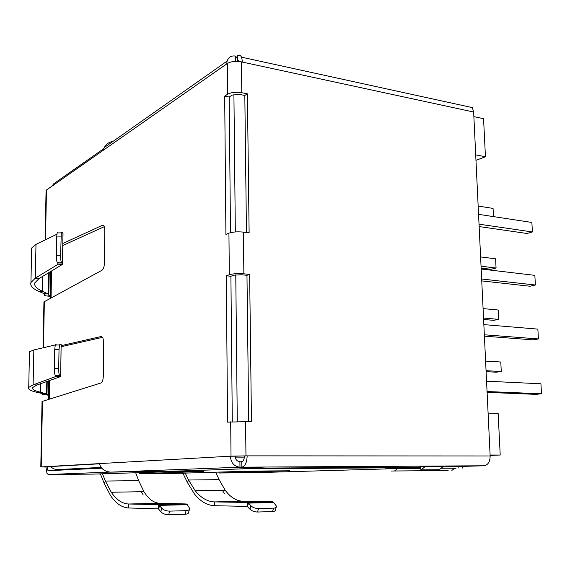 <?xml version="1.0" encoding="UTF-8"?>
<svg xmlns="http://www.w3.org/2000/svg" width="570" height="570" viewBox="0 0 570 570"><rect width="100%" height="100%" fill="white"/><g stroke="black" fill="none" stroke-linecap="round" stroke-linejoin="round"><path stroke-width="0.85" d="M48.771 395.281L42.18 394.226L43.178 393.934L41.567 393.642L45.03 393.514L46.989 393.963L45.978 394.262L48.785 394.597M50.552 296.721L49.027 296.236C45.7 295.93 44.047 295.474 44.075 294.854L44.496 294.013M48.799 272.66L48.407 293.999L46.897 293.422L43.484 293.628L45.059 294.255L44.481 294.533M49.027 296.236L50.281 295.666L47.816 294.982L48.813 294.369L48.407 293.999M46.897 293.422L42.486 291.256C36.459 288.62 33.929 285.791 34.884 282.77L39.109 278.502L35.297 278.167L58.226 264.188L62.201 264.565L39.109 278.502M43.484 293.628L46.904 293.18M43.491 293.386L39.045 291.469C32.64 288.698 29.932 285.734 30.944 282.556L35.297 278.167L35.988 244.395L31.671 248.014L31.628 250.137M56.858 234.249L35.988 244.395M57.855 232.211L57.107 232.923L56.687 236.942L56.366 255.296C56.366 259.044 56.687 261.523 57.328 262.734L58.233 263.939M57.328 262.734L61.539 262.685C60.905 261.473 60.591 258.994 60.591 255.253L61.311 232.881L62.037 232.168L63.021 233.508L62.522 264.067M58.275 263.995L62.458 263.953L62.201 264.565M61.539 262.685L62.458 263.953L62.964 233.258M62.857 243.447L102.493 225.264L104.075 226.112L104.766 230.088L104.445 262.984C104.267 266.696 103.469 269.111 102.037 270.23L43.94 301.901L43.063 347.807M102.735 337.29L61.175 346.703M61.189 345.662L101.36 336.471L102.849 337.497L103.662 342.029L103.327 376.072C103.149 379.876 102.336 382.185 100.883 382.997L42.045 401.487L40.798 466.944L45.899 467.015L47.011 473.435L48.336 474.504L109.725 472.095M104.31 226.653L62.821 245.499M60.37 376.677L60.627 376.314L56.373 376.371L60.37 376.677L37 384.985L32.739 387.486C31.799 389.224 34.392 390.806 40.541 392.231L45.03 393.514M45.037 393.264L41.567 393.642M41.574 393.386L37.05 392.359C30.509 390.878 27.738 389.224 28.728 387.408L33.117 384.85L33.829 349.966L29.483 351.747L29.462 352.794M56.323 376.335L33.117 384.85L37 384.985M33.829 349.966L55.254 344.957M55.938 344.073L55.233 345.028L54.734 349.638L54.407 368.633C54.407 372.474 54.741 374.811 55.397 375.659L56.373 376.371M60.691 376.378L61.147 344.558L60.627 376.314L59.679 375.609C59.031 374.761 58.71 372.417 58.71 368.583L54.407 368.633M54.734 349.638L59.024 349.588L59.508 344.978L60.199 344.016L61.147 344.558M59.024 349.588L58.71 368.583M99.55 473.891L98.966 473.905M100.306 474.048L99.55 474.055L100.477 474.197L104.36 483.738L110.566 495.644C115.874 503.488 121.909 507.599 128.663 507.977L158.389 508.832L160.818 511.76C162.607 513.663 165.229 514.66 168.684 514.746L185.179 514.24C187.608 514.083 188.798 513.321 188.734 511.945L189.361 509.502M158.389 508.832L158.389 504.657L128.685 504.008C122.194 503.702 116.387 499.783 111.278 492.245L105.407 481.051L102.436 473.791M141.317 491.703L143.198 494.995M168.684 514.746L169.589 511.133C166.134 511.048 163.512 510.05 161.716 508.155L158.389 504.657L186.219 503.958L159.572 503.26C153.75 502.94 148.542 499.071 143.939 491.654L138.645 480.638L135.653 472.687M186.219 503.958L187.281 504.671L159.564 505.376L158.674 508.974M169.589 511.133L186.091 510.663C188.528 510.513 189.71 509.751 189.646 508.39L187.281 504.671M182.015 473.2L181.41 473.214M182.842 473.321L182.015 473.328L183.02 473.463L187.445 482.591L194.463 493.976C200.426 501.465 207.138 505.376 214.584 505.704L247.238 506.409L249.931 509.195C251.847 510.998 254.391 511.945 257.562 512.031L272.553 511.575C274.612 511.447 275.595 510.798 275.51 509.616L276.172 507.272M247.238 506.409L247.188 502.434L214.555 501.921C207.402 501.65 200.954 497.916 195.211 490.72L188.577 480.018L185.207 473.1M222.229 490.236L224.381 493.385M257.562 512.031L258.516 508.59C255.353 508.497 252.802 507.557 250.878 505.754L248.484 503.111L247.188 502.434L272.51 501.8L242.792 501.23C236.279 500.952 230.401 497.268 225.157 490.179L219.087 479.641L215.702 472.188M272.51 501.8L273.693 502.469L248.484 503.111L247.544 506.545M258.516 508.59L273.522 508.162C275.574 508.041 276.564 507.393 276.471 506.224L273.693 502.469M113.01 141.396C109.055 142.016 106.141 144.067 104.26 147.559L103.291 150.259L46.469 190.01L46.056 190.765M42.458 401.294L41.211 466.908L40.798 466.944M101.802 468.177L48.407 470.685L47.738 470.15L47.182 466.944L44.638 466.908L99.479 463.816M50.723 271.498L50.573 295.702M229.197 97.007L232.161 95.097L239.208 94.356L244.815 95.468L247.394 93.843L249.126 232.816L243.383 232.111C237.455 231.555 232.638 231.905 228.933 233.159L225.912 234.427L224.687 96.123L229.197 97.007L230.494 232.66M230.907 276.258L233.964 275.189L241.217 274.74L246.974 275.31L249.639 274.398L251.47 421.494L227.572 422.149L226.276 275.802L230.907 276.258L232.296 421.657M241.766 461.793L239.906 461.693C237.027 461.365 235.431 459.534 235.111 456.192L247.159 455.857L231.014 456.157L230.693 421.8M232.51 61.681L235.645 60.94L235.966 61.382M224.687 96.123L227.644 94.207L227.352 63.455L226.732 63.897L227.102 61.097C228.556 57.093 231.384 55.425 235.595 56.081L237.369 58.582M238.773 60.57L239.165 61.125M235.595 56.081L235.645 60.94L234.954 61.418M41.211 466.908L99.429 463.609C100.968 468.832 104.737 471.668 110.737 472.124L183.433 470.898L263.397 468.07L239.963 467.193C234.199 466.559 230.993 462.89 230.344 456.192L235.111 456.192M239.906 461.693L239.963 467.193L110.737 472.124M139.778 472.551L139.778 473.699L138.311 472.68M218.965 472.088L218.973 473L289.653 470.734M47.189 466.759L45.899 467.015M52.148 186.041L53.537 183.925L103.776 148.649M48.336 474.504L92.896 474.112L170.743 471.661L203.861 471.44L139.778 473.699L175.902 473.378L252.553 471.084L289.653 470.791M218.973 473L254.933 472.687L386.239 468.925M455.943 468.269L441.258 468.148M420.496 468.298L402.819 468.134L419.912 467.642L244.309 468.804L185.2 470.834M443.667 466.289L439.221 469.716L421.023 469.865L425.206 466.574M419.969 466.73L421.023 469.865M185.2 470.891L109.725 472.159M385.092 468.797L420.518 468.362M441.166 468.219L456.064 468.205M244.844 468.725L244.309 468.804M420.268 467.614L419.912 467.642M99.429 463.609L231.014 456.157M226.276 275.802L229.318 274.733C233.052 273.671 237.897 273.372 243.867 273.821L249.639 274.398M227.644 94.207C231.256 92.333 235.973 91.834 241.78 92.725L247.394 93.843M227.352 63.455C230.95 61.446 235.638 60.919 241.423 61.874L241.78 92.725M248.727 421.444L246.974 275.31M420.097 467.101L265.969 468.07L241.822 467.165C245.114 466.367 246.895 462.598 247.159 455.857L490.15 455.972L473.649 112.019L241.423 61.874M246.461 232.489L244.815 95.468M244.416 456.007C244.288 459.363 243.404 461.244 241.766 461.657L241.822 467.165L484.044 465.776L442.805 466.958M237.861 61.418L237.391 60.741L239.571 61.567M473.649 112.019L472.33 107.609L241.573 57.185C240.497 55.183 239.087 54.749 237.341 55.881L237.391 60.741L239.371 61.168M242.542 62.116L241.573 57.185M490.15 455.972C490.022 461.814 487.984 465.084 484.044 465.776M419.997 466.801L443.332 466.552M237.284 421.43L235.773 274.811M235.332 231.947L233.914 94.428M488.091 413.107L498.144 413.378L500.211 455.024L490.107 455.01M473.87 116.629L483.559 118.695L485.441 156.722L475.701 154.876M244.281 457.86L235.346 457.867M500.211 455.024L490.129 455.43M485.441 156.722L475.964 160.37M483.845 324.615L537.866 329.118L538.422 338.951L532.922 339.855L484.4 336.165M484.336 334.79L538.422 338.951M480.603 256.928L495.594 258.809L496.057 268.021L481.044 266.219M496.057 268.021L491.091 269.282L481.137 268.099M478.159 206.062L493.064 208.406L493.47 216.607M485.597 361.095L500.788 362.007L501.265 371.519L496.185 372.203L486.103 371.661M486.06 370.692L501.265 371.519M481.18 269.012L534.845 275.353L535.394 285.021L529.957 286.24L481.75 280.903M481.657 279.008L535.394 285.021M486.559 381.188L540.937 383.781L541.5 393.777L535.935 394.362L487.101 392.374M487.058 391.533L541.5 393.777M483.082 308.598L498.173 310.002L498.643 319.364L493.613 320.34L483.602 319.471M483.531 318.039L498.643 319.364M478.558 214.334L531.874 222.457L532.409 231.969L527.036 233.493L479.142 226.561M479.028 224.167L532.409 231.969M39.045 291.469L42.486 291.256L42.779 276.293M56.687 236.942L60.897 236.899M56.366 255.296L60.591 255.253M44.353 301.537L43.477 347.714M101.895 336.5L101.36 336.471M103.512 225.385L102.493 225.264M47.224 394.86L48.493 394.575L48.742 380.81M40.705 383.667L40.541 392.231L37.05 392.359M46.797 381.501L46.569 393.777M56.865 344.579L56.858 345.007M56.907 344.608L56.9 345.007M55.397 375.659L59.679 375.609M138.645 480.638L105.407 481.051L104.36 483.738M159.572 503.26L128.685 504.008L128.663 507.977M160.818 511.76L161.716 508.155M186.091 510.663L185.179 514.24M219.087 479.641L188.577 480.018L187.445 482.591M242.792 501.23L214.555 501.921L214.584 505.704M249.931 509.195L250.878 505.754M273.522 508.162L272.553 511.575M46.469 190.01L45.522 239.756M226.732 63.897L103.291 150.259M50.794 466.923L47.182 466.944M458.166 468.034L458.102 466.531M448.106 470.535L391.056 471.02L448.106 470.535M451.818 470.442L454.889 468.12M397.618 468.526L394.639 470.927M229.318 274.733L228.933 233.159M245.57 421.38L245.969 455.85M243.383 232.111L243.867 273.821M51.542 271.007L51.058 297.896M49.569 380.518L49.234 399.171M50.474 466.574L53.452 468.804L57.043 469.58L101.211 467.436M57.043 469.58L74.314 469.466M44.075 294.854L44.09 293.856M48.813 294.27L49.22 272.403M30.944 282.556L31.671 248.014M57.107 232.923L61.311 232.881M42.187 393.749L42.18 394.226M47.224 381.351L46.989 393.913M29.483 351.747L28.735 387.408M56.922 344.601L56.914 345.007M55.233 345.028L59.508 344.978M111.278 492.252L143.939 491.661M195.211 490.727L225.15 490.186M46.063 190.508L45.116 239.956M104.26 147.552L227.102 61.097M462.47 468.048L462.398 466.41M47.738 470.15L61.724 470.058M48.699 399.335L49.034 380.703M50.523 298.188L51.008 271.32"/></g></svg>
